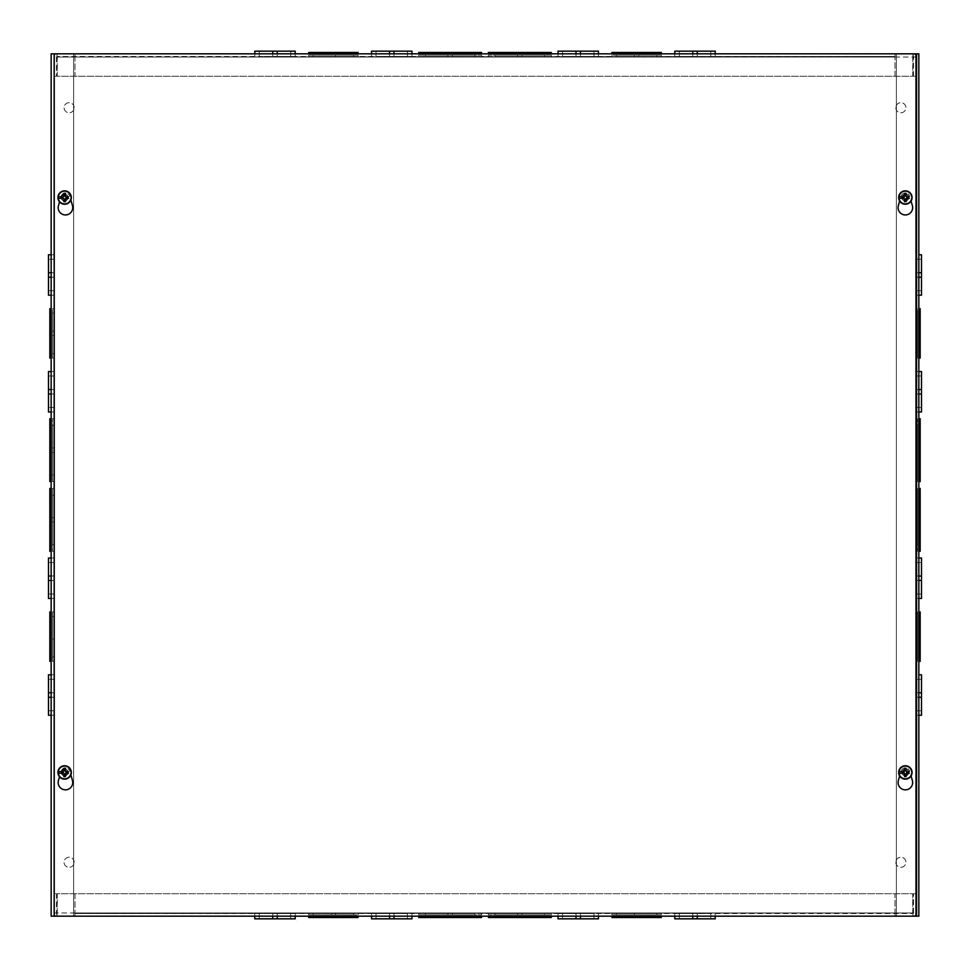 <?xml version="1.0" encoding="UTF-8"?>
<svg xmlns="http://www.w3.org/2000/svg" width="970" height="970" viewBox="0 0 970 970"><rect width="100%" height="100%" fill="white"/><g stroke="black" fill="none" stroke-linecap="round" stroke-linejoin="round"><path stroke-width="0.73" stroke-dasharray="4.85 3.64" d="M49.834 551.299L49.834 517.604L51.155 517.604L51.155 544.558L51.155 517.604L51.155 522.102L49.834 522.102L51.155 522.102L51.155 488.419L51.155 517.604L49.834 517.604L49.834 544.558L49.834 488.419M49.834 522.102L51.155 522.102L51.155 551.299L51.155 522.102L49.834 522.102L51.155 522.102M49.834 517.604L51.155 517.604M49.834 481.581L49.834 452.396L51.155 452.396L51.155 447.897L49.834 447.897L51.155 447.897L51.155 418.7L51.155 481.581L51.155 425.442L51.155 474.851L51.155 452.396L49.834 452.396L49.834 474.851L49.834 425.442L49.834 447.897L51.155 447.897L49.834 447.897L49.834 452.396L49.834 418.7M49.834 358.075L49.834 335.62L51.155 335.608L51.155 331.122L49.834 331.122L51.155 331.122L51.155 308.666L51.155 358.075L51.155 313.152L51.155 353.577L51.155 335.608L49.834 335.608L49.834 353.577L49.834 313.152L49.834 331.122L51.155 331.122L49.834 331.122L49.834 335.608L49.834 308.666M48.5 598.454L48.5 580.484L51.155 580.496L48.5 580.496L48.5 575.998L51.155 575.998L51.155 598.454L51.155 558.029L51.155 575.998L53.823 575.998L53.823 598.454L53.823 562.527L53.823 575.998L51.155 575.998L53.823 575.998L51.155 575.998L53.823 575.998L51.155 575.998L51.155 562.527L51.155 593.967L51.155 580.496L53.823 580.484L51.155 580.484L53.823 580.496L51.155 580.496L53.823 580.496L51.155 580.496L51.155 575.998L48.5 575.998L48.5 593.967L48.5 558.029M48.5 295.195L48.5 277.226L51.155 277.226L48.5 277.226L48.5 272.74L51.155 272.728L51.155 295.195L51.155 254.77L51.155 272.728L53.823 272.74L53.823 295.195L53.823 259.257L53.823 272.728L51.155 272.728L53.823 272.74L51.155 272.728L53.823 272.728L51.155 272.728L51.155 259.257L51.155 290.697L51.155 277.226L53.823 277.226L51.155 277.226L53.823 277.226L51.155 277.226L53.823 277.226L51.155 277.226L51.155 272.728L48.5 272.728L48.5 290.697L48.5 254.77M51.155 53.823L51.155 916.177L916.589 916.177L915.619 916.177L916.177 53.823L53.823 53.823L53.823 916.177L53.823 53.823L51.155 53.823L73.611 53.823L51.155 53.823M48.5 411.971L48.5 394.002L51.155 394.002L48.5 394.002L48.5 389.516L51.155 389.503L51.155 411.971L51.155 371.546L51.155 389.503L53.823 389.516L53.823 411.971L53.823 376.033L53.823 389.503L51.155 389.503L53.823 389.516L51.155 389.503L53.823 389.503L51.155 389.503L51.155 376.033L51.155 407.473L51.155 394.002L53.823 394.002L51.155 394.002L53.823 394.002L51.155 394.002L53.823 394.002L51.155 394.002L51.155 389.503L48.5 389.503L48.5 407.473L48.5 371.546M48.5 715.229L48.5 697.272L51.155 697.272L48.5 697.272L48.5 692.774L51.155 692.774L51.155 715.229L51.155 674.805L51.155 692.774L53.823 692.774L53.823 715.229L53.823 679.303L53.823 692.774L51.155 692.774L53.823 692.774L51.155 692.774L53.823 692.774L51.155 692.774L51.155 679.303L51.155 710.743L51.155 697.272L53.823 697.272L51.155 697.272L53.823 697.272L51.155 697.272L53.823 697.272L51.155 697.272L51.155 692.774L48.5 692.774L48.5 710.743L48.5 674.805M49.834 661.334L49.834 634.392L51.155 634.38L51.155 661.334L51.155 616.423L51.155 656.848L51.155 634.38L49.834 634.392L51.155 634.38L49.834 634.392L49.834 611.924M49.834 638.878L51.155 638.878L49.834 638.878L51.155 638.878L49.834 638.878L49.834 656.848L49.834 616.423L49.834 638.878L51.155 638.878M49.834 634.38L51.155 634.38M54.235 53.823L916.589 53.823L54.235 53.823L54.235 916.177M918.845 53.823L915.619 53.823L918.845 53.823L916.177 53.823L916.177 916.177L54.381 916.177L73.611 916.177L73.611 53.823L73.611 916.177L54.381 916.177L918.845 916.177M67.706 772.46A3.068 3.068 0 0 0 63.098 769.792A3.068 3.068 0 0 0 63.098 775.115A3.068 3.068 0 0 0 67.706 772.46A3.068 3.068 0 0 1 63.098 775.115A3.068 3.068 0 0 1 63.098 769.792A3.068 3.068 0 0 1 67.706 772.46M67.706 197.54A3.068 3.068 0 0 0 63.098 194.885A3.068 3.068 0 0 0 63.098 200.208A3.068 3.068 0 0 0 67.706 197.54A3.068 3.068 0 0 1 63.098 200.208A3.068 3.068 0 0 1 63.098 194.885A3.068 3.068 0 0 1 67.706 197.54M896.389 53.823L915.619 53.823L915.619 916.177L915.619 53.823L915.619 916.177L915.619 53.823L896.389 53.823L896.389 916.177L896.389 53.823M902.294 772.46A3.068 3.068 0 0 0 906.901 775.115A3.068 3.068 0 0 0 906.901 769.792A3.068 3.068 0 0 0 902.294 772.46A3.068 3.068 0 0 1 906.901 769.792A3.068 3.068 0 0 1 906.901 775.115A3.068 3.068 0 0 1 902.294 772.46M902.294 197.54A3.068 3.068 0 0 0 906.901 200.208A3.068 3.068 0 0 0 906.901 194.885A3.068 3.068 0 0 0 902.294 197.54A3.068 3.068 0 0 1 906.901 194.885A3.068 3.068 0 0 1 906.901 200.208A3.068 3.068 0 0 1 902.294 197.54M916.177 715.229L918.845 715.229L918.845 674.805L918.845 692.774L916.177 692.774L916.177 674.805L916.177 715.229L916.177 679.303L916.177 692.774L918.845 692.774L918.845 674.805L916.177 674.805M918.845 661.334L918.845 611.924M916.177 598.454L918.845 598.454L918.845 558.029L918.845 575.998L916.177 575.998L916.177 558.029L916.177 598.454L916.177 562.527L916.177 575.998L918.845 575.998L916.177 575.998L918.845 575.998L918.845 580.496L918.845 575.998L916.177 575.998L918.845 575.998L918.845 562.527L918.845 593.967L918.845 580.496L916.177 580.484L918.845 580.484L916.177 580.496L918.845 580.496L918.845 598.454L918.845 580.484L916.177 580.496L918.845 580.496L918.845 575.998L921.5 575.998L921.5 593.967L921.5 562.527L921.5 598.454M918.845 551.299L918.845 488.419L918.845 551.299M918.845 481.581L918.845 418.7L918.845 481.581M921.5 371.546L921.5 407.473L921.5 376.033L921.5 389.503L916.177 389.503L921.5 389.503L921.5 394.002L916.177 394.002L918.845 394.002L916.177 394.002L918.845 394.002L916.177 394.002L918.845 394.002L918.845 376.033L918.845 411.971L918.845 371.546L918.845 389.503L916.177 389.516L916.177 371.546L916.177 411.971L916.177 376.033L916.177 389.503L918.845 389.503L918.845 371.546L916.177 371.546M918.845 358.075L918.845 308.666M916.177 295.195L918.845 295.195L918.845 254.77L918.845 272.728L916.177 272.74L916.177 254.77L916.177 295.195L916.177 259.257L916.177 272.728L918.845 272.728L918.845 254.77L916.177 254.77M74.181 862.281A5.056 5.056 0 0 0 66.603 857.904A5.056 5.056 0 0 0 66.603 866.659A5.056 5.056 0 0 0 74.181 862.281A5.056 5.056 0 0 1 66.603 866.659A5.056 5.056 0 0 1 66.603 857.904A5.056 5.056 0 0 1 74.181 862.281M74.181 107.718A5.056 5.056 0 0 0 66.603 103.341A5.056 5.056 0 0 0 66.603 112.096A5.056 5.056 0 0 0 74.181 107.718A5.056 5.056 0 0 1 66.603 112.096A5.056 5.056 0 0 1 66.603 103.341A5.056 5.056 0 0 1 74.181 107.718M895.819 862.281A5.056 5.056 0 0 0 903.397 866.659A5.056 5.056 0 0 0 903.397 857.904A5.056 5.056 0 0 0 895.819 862.281A5.056 5.056 0 0 1 903.397 857.904A5.056 5.056 0 0 1 903.397 866.659A5.056 5.056 0 0 1 895.819 862.281M895.819 107.718A5.056 5.056 0 0 0 903.397 112.096A5.056 5.056 0 0 0 903.397 103.341A5.056 5.056 0 0 0 895.819 107.718A5.056 5.056 0 0 1 903.397 103.341A5.056 5.056 0 0 1 903.397 112.096A5.056 5.056 0 0 1 895.819 107.718M916.177 447.897L916.177 481.581L916.177 425.442L916.177 447.897L917.511 447.897L916.177 447.897L917.511 447.897L917.511 418.7L917.511 452.396L916.177 452.396L917.511 452.396L917.511 447.897L916.177 447.897L917.511 447.897L917.511 452.396L916.177 452.396L917.511 452.396L917.511 481.581L917.511 425.442L917.511 447.897L916.177 447.897M916.177 331.122L916.177 358.075L916.177 313.152L916.177 331.122L917.511 331.122L916.177 331.122L917.511 331.122L917.511 308.666L917.511 335.62L916.177 335.62L917.511 335.608L917.511 331.122L916.177 331.122L917.511 331.122L917.511 335.608L916.177 335.608L917.511 335.62L917.511 358.075L917.511 313.152L917.511 331.122L916.177 331.122M916.177 634.38L916.177 661.334L916.177 616.423L916.177 634.38L917.511 634.38L917.511 638.878L916.177 638.878L917.511 638.878L917.511 656.848L917.511 611.924L917.511 638.878L917.511 634.38L916.177 634.38M916.177 517.604L916.177 551.299L916.177 495.149L916.177 517.604L917.511 517.604L917.511 522.102L916.177 522.102L917.511 522.102L917.511 544.558L917.511 488.419L917.511 522.102L917.511 517.604L916.177 517.604M917.511 522.102L917.511 551.299L917.511 522.102L916.177 522.102L917.511 522.102M917.511 638.878L917.511 661.334L917.511 638.878L916.177 638.878L917.511 638.878M921.5 674.805L921.5 692.774L916.177 692.774L918.845 692.774L918.845 697.272L918.845 692.774L916.177 692.774L918.845 692.774L918.845 679.303L918.845 710.743L918.845 697.272L916.177 697.272L918.845 697.272L916.177 697.272L918.845 697.272L916.177 697.272L918.845 697.272L918.845 692.774L921.5 692.774L921.5 710.743L921.5 679.303L921.5 715.229M921.5 254.77L921.5 272.728L916.177 272.74L918.845 272.728L918.845 277.226L918.845 272.74L916.177 272.728L918.845 272.728L918.845 259.257L918.845 290.697L918.845 277.226L916.177 277.226L918.845 277.226L916.177 277.226L918.845 277.226L916.177 277.226L918.845 277.226L918.845 272.728L921.5 272.728L921.5 290.697L921.5 259.257L921.5 295.195M917.511 335.608L916.177 335.608L917.511 335.608M917.511 452.396L916.177 452.396L917.511 452.396M920.166 488.419L920.166 522.102L918.845 522.102L918.845 517.604L920.166 517.604L918.845 517.604L918.845 544.558L918.845 522.102L920.166 522.102L918.845 522.102L920.166 522.102L920.166 551.299M920.166 517.604L918.845 517.604L920.166 517.604L920.166 544.558L920.166 495.149L920.166 517.604L918.845 517.604M920.166 522.102L918.845 522.102M920.166 611.924L920.166 638.878L918.845 638.878L918.845 634.38L920.166 634.38L918.845 634.392L918.845 656.848L918.845 638.878L920.166 638.878L918.845 638.878L920.166 638.878L920.166 661.334M920.166 634.38L918.845 634.38L920.166 634.38L920.166 656.848L920.166 616.423L920.166 634.38L918.845 634.38M920.166 638.878L918.845 638.878M920.166 308.666L920.166 331.122L918.845 331.122L920.166 331.122L918.845 331.122L918.845 353.577L918.845 335.608L920.166 335.608L920.166 353.577L920.166 313.152L920.166 358.075M920.166 331.122L920.166 335.608L918.845 335.608L918.845 331.122L920.166 331.122L918.845 331.122M920.166 335.608L918.845 335.62M920.166 418.7L920.166 447.897L918.845 447.897L920.166 447.897L918.845 447.897L918.845 474.851L918.845 452.396L920.166 452.396L920.166 474.851L920.166 425.442L920.166 481.581M920.166 447.897L920.166 452.396L918.845 452.396L918.845 447.897L920.166 447.897L918.845 447.897M920.166 452.396L918.845 452.396M49.834 335.608L51.155 335.62M49.834 331.122L51.155 331.122M49.834 452.396L51.155 452.396M49.834 447.897L51.155 447.897M53.823 447.897L53.823 481.581L53.823 425.442L53.823 447.897L52.489 447.897L53.823 447.897L52.489 447.897L52.489 418.7L52.489 452.396L53.823 452.396L52.489 452.396L52.489 447.897L53.823 447.897L52.489 447.897L52.489 452.396L53.823 452.396L52.489 452.396L52.489 481.581L52.489 425.442L52.489 447.897L53.823 447.897M53.823 331.122L53.823 358.075L53.823 313.152L53.823 331.122L52.489 331.122L53.823 331.122L52.489 331.122L52.489 308.666L52.489 335.62L53.823 335.62L52.489 335.608L52.489 331.122L53.823 331.122L52.489 331.122L52.489 335.608L53.823 335.608L52.489 335.62L52.489 358.075L52.489 313.152L52.489 331.122L53.823 331.122M53.823 634.38L53.823 661.334L53.823 616.423L53.823 634.38L52.489 634.38L52.489 638.878L53.823 638.878L52.489 638.878L52.489 656.848L52.489 611.924L52.489 638.878L52.489 634.38L53.823 634.38M53.823 517.604L53.823 551.299L53.823 495.149L53.823 517.604L52.489 517.604L52.489 522.102L53.823 522.102L52.489 522.102L52.489 544.558L52.489 488.419L52.489 522.102L52.489 517.604L53.823 517.604M52.489 522.102L52.489 551.299L52.489 522.102L53.823 522.102L52.489 522.102M52.489 638.878L52.489 661.334L52.489 638.878L53.823 638.878L52.489 638.878M52.489 335.608L53.823 335.608L52.489 335.608M52.489 452.396L53.823 452.396L52.489 452.396M51.155 697.272L48.5 697.272M51.155 692.774L48.5 692.774M51.155 580.496L48.5 580.484M51.155 575.998L48.5 575.998L51.155 575.998M51.155 394.002L48.5 394.002M51.155 389.503L48.5 389.516M51.155 277.226L48.5 277.226M51.155 272.728L48.5 272.74M918.845 697.272L921.5 697.272M918.845 692.774L921.5 692.774M918.845 580.496L921.5 580.484M921.5 575.998L918.845 575.998L921.5 575.998L918.845 575.998L921.5 575.998L921.5 558.029M921.5 394.002L918.845 394.002L921.5 394.002L921.5 411.971M918.845 389.503L921.5 389.503M918.845 277.226L921.5 277.226M918.845 272.728L921.5 272.728M418.7 52.489L447.897 52.489L447.897 53.823L474.851 53.823L447.897 53.823L452.396 53.823L452.396 52.489L452.396 53.823L418.7 53.823L447.897 53.823L447.897 52.489L447.897 53.823L447.897 52.489L474.851 52.489L425.442 52.489L481.581 52.489M452.396 52.489L452.396 53.823L481.581 53.823L452.396 53.823L452.396 52.489L452.396 53.823M447.897 52.489L447.897 53.823M488.419 52.489L517.604 52.489L517.604 53.823L551.299 53.823L517.604 53.823L517.604 52.489L517.604 53.823L495.149 53.823L544.558 53.823L522.102 53.823L522.102 52.489L544.558 52.489L495.149 52.489L551.299 52.489M611.924 52.489L634.38 52.489L634.392 53.823L661.334 53.823L634.392 53.823L634.38 52.489L634.38 53.823L616.423 53.823L656.848 53.823L638.878 53.823L638.878 52.489L656.848 52.489L616.423 52.489L661.334 52.489M371.546 51.155L389.503 51.155L389.503 53.823L411.971 53.823L371.546 53.823L389.503 53.823L389.516 56.478L411.971 56.478L376.033 56.478L389.503 56.478L389.503 53.823L389.516 56.478L389.503 53.823L389.503 56.478L389.503 53.823L376.033 53.823L407.473 53.823L394.002 53.823L394.002 56.478L394.002 53.823L394.002 56.478L394.002 53.823L394.002 56.478L394.002 53.823L389.503 53.823L389.503 51.155L407.473 51.155L376.033 51.155L411.971 51.155M674.805 51.155L692.774 51.155L692.774 53.823L715.229 53.823L674.805 53.823L692.774 53.823L692.774 56.478L715.229 56.478L679.303 56.478L692.774 56.478L692.774 53.823L692.774 56.478L692.774 53.823L692.774 56.478L692.774 53.823L679.303 53.823L710.743 53.823L697.272 53.823L697.272 56.478L697.272 53.823L697.272 56.478L697.272 53.823L697.272 56.478L697.272 53.823L692.774 53.823L692.774 51.155L710.743 51.155L679.303 51.155L715.229 51.155M895.007 56.478L56.478 57.036L894.995 57.036L75.005 57.036L75.005 76.278L894.995 76.278L894.995 57.036L894.995 76.278L75.005 76.278L75.005 53.823L895.007 53.823L894.995 57.036L894.995 53.823L895.007 56.478L75.005 56.478L75.005 53.823L57.036 53.823L57.266 76.278L912.734 76.278L912.964 53.823L895.007 53.823L895.007 56.478L894.995 53.823M912.964 53.823L57.036 53.823A3.225 3.225 0 0 0 53.823 57.036L57.036 53.823L57.036 56.478L913.522 57.036L912.964 53.823L916.177 57.036A3.225 3.225 0 0 0 912.964 53.823M558.029 51.155L575.998 51.155L575.998 53.823L598.454 53.823L558.029 53.823L575.998 53.823L575.998 56.478L598.454 56.478L562.527 56.478L575.998 56.478L575.998 53.823L575.998 56.478L575.998 53.823L575.998 56.478L575.998 53.823L562.527 53.823L593.967 53.823L580.496 53.823L580.484 56.478L580.484 53.823L580.496 56.478L580.496 53.823L580.496 56.478L580.496 53.823L575.998 53.823L575.998 51.155L593.967 51.155L562.527 51.155L598.454 51.155M254.77 51.155L272.728 51.155L272.728 53.823L295.195 53.823L254.77 53.823L272.728 53.823L272.74 56.478L295.195 56.478L259.257 56.478L272.728 56.478L272.728 53.823L272.74 56.478L272.728 53.823L272.728 56.478L272.728 53.823L259.257 53.823L290.697 53.823L277.226 53.823L277.226 56.478L277.226 53.823L277.226 56.478L277.226 53.823L277.226 56.478L277.226 53.823L272.728 53.823L272.728 51.155L290.697 51.155L259.257 51.155L295.195 51.155M308.666 52.489L331.122 52.489L331.122 53.823L358.075 53.823L331.122 53.823L331.122 52.489L331.122 53.823L313.152 53.823L353.577 53.823L331.122 53.823L331.122 52.489L335.608 52.489L335.62 53.823L335.608 52.489L335.608 53.823L335.608 52.489L358.075 52.489M335.608 52.489L313.152 52.489L335.608 52.489L335.608 53.823M331.122 52.489L331.122 53.823M75.005 56.478L74.993 53.823M913.522 76.278L913.522 57.036L913.522 76.278L916.177 76.278L916.177 57.036L916.177 76.278L913.522 76.278M913.522 57.036L916.177 57.036M912.734 57.036L912.734 76.278L57.266 76.278L57.266 57.036L912.734 57.036M56.478 57.036L56.478 76.278L56.478 57.036L53.823 57.036L53.823 76.278L53.823 57.036M56.478 76.278L53.823 76.278L56.478 76.278M634.38 52.489L638.878 52.489L638.878 53.823L634.38 53.823L634.38 52.489L634.38 53.823M638.878 52.489L638.878 53.823M517.604 52.489L522.102 52.489L522.102 53.823L517.604 53.823L517.604 52.489L517.604 53.823M522.102 52.489L522.102 53.823M517.604 56.478L551.299 56.478L495.149 56.478L517.604 56.478L517.604 55.144L517.604 56.478L517.604 55.144L488.419 55.144L522.102 55.144L522.102 56.478L522.102 55.144L517.604 55.144L517.604 56.478L517.604 55.144L522.102 55.144L522.102 56.478L522.102 55.144L551.299 55.144L495.149 55.144L517.604 55.144L517.604 56.478M634.38 56.478L661.334 56.478L616.423 56.478L634.38 56.478L634.38 55.144L634.392 56.478L634.392 55.144L611.924 55.144L638.878 55.144L638.878 56.478L638.878 55.144L634.38 55.144L634.38 56.478L634.38 55.144L638.878 55.144L638.878 56.478L638.878 55.144L661.334 55.144L616.423 55.144L634.38 55.144L634.38 56.478M331.122 56.478L358.075 56.478L313.152 56.478L331.122 56.478L331.122 55.144L335.608 55.144L335.62 56.478L335.62 55.144L353.577 55.144L308.666 55.144L335.62 55.144L331.122 55.144L331.122 56.478M447.897 56.478L481.581 56.478L425.442 56.478L447.897 56.478L447.897 55.144L452.396 55.144L452.396 56.478L452.396 55.144L474.851 55.144L418.7 55.144L452.396 55.144L447.897 55.144L447.897 56.478M452.396 55.144L481.581 55.144L452.396 55.144L452.396 56.478L452.396 55.144M335.62 55.144L358.075 55.144L335.608 55.144L335.608 56.478L335.608 55.144M638.878 55.144L638.878 56.478L638.878 55.144M522.102 55.144L522.102 56.478L522.102 55.144M277.226 53.823L277.226 51.155M272.728 53.823L272.728 51.155M394.002 53.823L394.002 51.155M389.503 53.823L389.503 51.155M580.496 53.823L580.484 51.155M575.998 53.823L575.998 51.155M697.272 53.823L697.272 51.155M692.774 53.823L692.774 51.155M551.299 917.511L522.102 917.511L522.102 916.177L495.149 916.177L522.102 916.177L517.604 916.177L517.604 917.511L517.604 916.177L551.299 916.177L522.102 916.177L522.102 917.511L522.102 916.177L522.102 917.511L495.149 917.511L544.558 917.511L488.419 917.511M517.604 917.511L517.604 916.177L488.419 916.177L517.604 916.177L517.604 917.511L517.604 916.177M522.102 917.511L522.102 916.177M481.581 917.511L452.396 917.511L452.396 916.177L418.7 916.177L452.396 916.177L452.396 917.511L452.396 916.177L474.851 916.177L425.442 916.177L447.897 916.177L447.897 917.511L425.442 917.511L474.851 917.511L418.7 917.511M358.075 917.511L335.62 917.511L335.608 916.177L308.666 916.177L335.608 916.177L335.62 917.511L335.62 916.177L353.577 916.177L313.152 916.177L331.122 916.177L331.122 917.511L313.152 917.511L353.577 917.511L308.666 917.511M598.454 918.845L580.496 918.845L580.496 916.177L558.029 916.177L598.454 916.177L580.496 916.177L580.484 913.522L558.029 913.522L593.967 913.522L580.496 913.522L580.496 916.177L580.484 913.522L580.496 916.177L580.496 913.522L580.496 916.177L593.967 916.177L562.527 916.177L575.998 916.177L575.998 913.522L575.998 916.177L575.998 913.522L575.998 916.177L575.998 913.522L575.998 916.177L580.496 916.177L580.496 918.845L562.527 918.845L593.967 918.845L558.029 918.845M295.195 918.845L277.226 918.845L277.226 916.177L254.77 916.177L295.195 916.177L277.226 916.177L277.226 913.522L254.77 913.522L290.697 913.522L277.226 913.522L277.226 916.177L277.226 913.522L277.226 916.177L277.226 913.522L277.226 916.177L290.697 916.177L259.257 916.177L272.728 916.177L272.728 913.522L272.728 916.177L272.728 913.522L272.728 916.177L272.728 913.522L272.728 916.177L277.226 916.177L277.226 918.845L259.257 918.845L290.697 918.845L254.77 918.845M74.993 913.522L913.522 912.964L75.005 912.964L894.995 912.964L894.995 893.722L75.005 893.722L75.005 912.964L75.005 893.722L894.995 893.722L894.995 916.177L74.993 916.177L75.005 912.964L75.005 916.177L74.993 913.522L894.995 913.522L894.995 916.177L912.964 916.177L912.734 893.722L57.266 893.722L57.036 916.177L74.993 916.177L74.993 913.522L75.005 916.177M57.036 916.177L912.964 916.177A3.225 3.225 0 0 0 916.177 912.964L912.964 916.177L912.964 913.522L56.478 912.964L57.036 916.177L53.823 912.964A3.225 3.225 0 0 0 57.036 916.177M411.971 918.845L394.002 918.845L394.002 916.177L371.546 916.177L411.971 916.177L394.002 916.177L394.002 913.522L371.546 913.522L407.473 913.522L394.002 913.522L394.002 916.177L394.002 913.522L394.002 916.177L394.002 913.522L394.002 916.177L407.473 916.177L376.033 916.177L389.503 916.177L389.516 913.522L389.516 916.177L389.503 913.522L389.503 916.177L389.503 913.522L389.503 916.177L394.002 916.177L394.002 918.845L376.033 918.845L407.473 918.845L371.546 918.845M715.229 918.845L697.272 918.845L697.272 916.177L674.805 916.177L715.229 916.177L697.272 916.177L697.26 913.522L674.805 913.522L710.743 913.522L697.272 913.522L697.272 916.177L697.26 913.522L697.272 916.177L697.272 913.522L697.272 916.177L710.743 916.177L679.303 916.177L692.774 916.177L692.774 913.522L692.774 916.177L692.774 913.522L692.774 916.177L692.774 913.522L692.774 916.177L697.272 916.177L697.272 918.845L679.303 918.845L710.743 918.845L674.805 918.845M661.334 917.511L638.878 917.511L638.878 916.177L611.924 916.177L638.878 916.177L638.878 917.511L638.878 916.177L656.848 916.177L616.423 916.177L638.878 916.177L638.878 917.511L634.392 917.511L634.38 916.177L634.392 917.511L634.392 916.177L634.392 917.511L611.924 917.511M634.392 917.511L656.848 917.511L634.392 917.511L634.392 916.177M638.878 917.511L638.878 916.177M894.995 913.522L895.007 916.177M56.478 893.722L56.478 912.964L56.478 893.722L53.823 893.722L53.823 912.964L53.823 893.722L56.478 893.722M56.478 912.964L53.823 912.964M57.266 912.964L57.266 893.722L912.734 893.722L912.734 912.964L57.266 912.964M913.522 912.964L913.522 893.722L913.522 912.964L916.177 912.964L916.177 893.722L916.177 912.964M913.522 893.722L916.177 893.722L913.522 893.722M335.62 917.511L331.122 917.511L331.122 916.177L335.62 916.177L335.62 917.511L335.62 916.177M331.122 917.511L331.122 916.177M452.396 917.511L447.897 917.511L447.897 916.177L452.396 916.177L452.396 917.511L452.396 916.177M447.897 917.511L447.897 916.177M452.396 913.522L418.7 913.522L474.851 913.522L452.396 913.522L452.396 914.855L452.396 913.522L452.396 914.855L481.581 914.855L447.897 914.855L447.897 913.522L447.897 914.855L452.396 914.855L452.396 913.522L452.396 914.855L447.897 914.855L447.897 913.522L447.897 914.855L418.7 914.855L474.851 914.855L452.396 914.855L452.396 913.522M335.62 913.522L308.666 913.522L353.577 913.522L335.62 913.522L335.62 914.855L335.608 913.522L335.608 914.855L358.075 914.855L331.122 914.855L331.122 913.522L331.122 914.855L335.62 914.855L335.62 913.522L335.62 914.855L331.122 914.855L331.122 913.522L331.122 914.855L308.666 914.855L353.577 914.855L335.62 914.855L335.62 913.522M638.878 913.522L611.924 913.522L656.848 913.522L638.878 913.522L638.878 914.855L634.392 914.855L634.38 913.522L634.38 914.855L616.423 914.855L661.334 914.855L634.38 914.855L638.878 914.855L638.878 913.522M522.102 913.522L488.419 913.522L544.558 913.522L522.102 913.522L522.102 914.855L517.604 914.855L517.604 913.522L517.604 914.855L495.149 914.855L551.299 914.855L517.604 914.855L522.102 914.855L522.102 913.522M517.604 914.855L488.419 914.855L517.604 914.855L517.604 913.522L517.604 914.855M634.38 914.855L611.924 914.855L634.392 914.855L634.392 913.522L634.392 914.855M331.122 914.855L331.122 913.522L331.122 914.855M447.897 914.855L447.897 913.522L447.897 914.855M692.774 916.177L692.774 918.845M697.272 916.177L697.272 918.845M575.998 916.177L575.998 918.845M580.496 916.177L580.496 918.845M389.503 916.177L389.516 918.845M394.002 916.177L394.002 918.845M272.728 916.177L272.728 918.845M277.226 916.177L277.226 918.845M899.675 775.988L898.353 780.523A7.299 7.299 0 0 0 905.362 789.847A7.299 7.299 0 0 0 912.37 780.523L911.06 775.988M901.057 771.211A4.486 4.486 0 0 1 909.678 771.211A4.486 4.486 0 0 0 901.057 771.211M59.534 776.8L58.455 780.523A7.299 7.299 0 0 0 65.463 789.847A7.299 7.299 0 0 0 72.471 780.523L70.858 774.945M61.146 771.211A4.486 4.486 0 0 1 69.779 771.211A4.486 4.486 0 0 0 61.146 771.211M899.675 201.081L898.353 205.616A7.299 7.299 0 0 0 905.362 214.94A7.299 7.299 0 0 0 912.37 205.616L911.06 201.081M901.057 196.304A4.486 4.486 0 0 1 909.678 196.304A4.486 4.486 0 0 0 901.057 196.304M59.534 201.893L58.455 205.616A7.299 7.299 0 0 0 65.463 214.94A7.299 7.299 0 0 0 72.471 205.616L70.858 200.038M61.146 196.304A4.486 4.486 0 0 1 69.779 196.304A4.486 4.486 0 0 0 61.146 196.304M916.589 916.177L916.589 53.823M64.638 194.133A3.419 3.419 0 0 1 67.585 199.25A3.419 3.419 0 0 1 61.68 199.25A3.419 3.419 0 0 1 64.638 194.133A3.419 3.419 0 0 1 67.585 199.25A3.419 3.419 0 0 1 61.68 199.25A3.419 3.419 0 0 1 64.638 194.133M64.638 194.703A2.837 2.837 0 0 0 62.177 198.959A2.837 2.837 0 0 0 67.088 198.959A2.837 2.837 0 0 0 64.638 194.703M905.362 194.133A3.419 3.419 0 0 1 908.32 199.25A3.419 3.419 0 0 1 902.415 199.25A3.419 3.419 0 0 1 905.362 194.133A3.419 3.419 0 0 1 908.32 199.25A3.419 3.419 0 0 1 902.415 199.25A3.419 3.419 0 0 1 905.362 194.133M905.362 194.703A2.837 2.837 0 0 0 902.912 198.959A2.837 2.837 0 0 0 907.823 198.959A2.837 2.837 0 0 0 905.362 194.703M64.638 769.04A3.419 3.419 0 0 1 67.585 774.157A3.419 3.419 0 0 1 61.68 774.157A3.419 3.419 0 0 1 64.638 769.04A3.419 3.419 0 0 1 67.585 774.157A3.419 3.419 0 0 1 61.68 774.157A3.419 3.419 0 0 1 64.638 769.04M64.638 769.61A2.837 2.837 0 0 0 62.177 773.878A2.837 2.837 0 0 0 67.088 773.878A2.837 2.837 0 0 0 64.638 769.61M905.362 769.04A3.419 3.419 0 0 1 908.32 774.157A3.419 3.419 0 0 1 902.415 774.157A3.419 3.419 0 0 1 905.362 769.04A3.419 3.419 0 0 1 908.32 774.157A3.419 3.419 0 0 1 902.415 774.157A3.419 3.419 0 0 1 905.362 769.04M905.362 769.61A2.837 2.837 0 0 0 902.912 773.878A2.837 2.837 0 0 0 907.823 773.878A2.837 2.837 0 0 0 905.362 769.61M54.381 53.823L54.381 916.177L54.381 53.823M51.155 495.149L49.834 495.149M51.155 544.558L49.834 544.558M51.155 616.423L49.834 616.423M51.155 656.848L49.834 656.848M917.511 551.299L916.177 551.299M917.511 418.7L916.177 418.7M917.511 661.334L916.177 661.334M917.511 308.666L916.177 308.666M918.845 558.029L916.177 558.029M918.845 411.971L916.177 411.971M917.511 358.075L916.177 358.075M917.511 313.152L916.177 313.152M917.511 353.577L916.177 353.577M917.511 611.924L916.177 611.924M917.511 616.423L916.177 616.423M917.511 656.848L916.177 656.848M917.511 481.581L916.177 481.581M917.511 425.442L916.177 425.442M917.511 474.851L916.177 474.851M918.845 544.558L920.166 544.558M918.845 495.149L920.166 495.149M918.845 656.848L920.166 656.848M918.845 616.423L920.166 616.423M918.845 353.577L920.166 353.577M918.845 313.152L920.166 313.152M918.845 474.851L920.166 474.851M918.845 425.442L920.166 425.442M917.511 488.419L916.177 488.419M917.511 495.149L916.177 495.149M917.511 544.558L916.177 544.558M51.155 313.152L49.834 313.152M51.155 353.577L49.834 353.577M51.155 425.442L49.834 425.442M51.155 474.851L49.834 474.851M52.489 551.299L53.823 551.299M52.489 418.7L53.823 418.7M52.489 661.334L53.823 661.334M52.489 308.666L53.823 308.666M51.155 674.805L53.823 674.805M51.155 715.229L53.823 715.229M51.155 558.029L53.823 558.029M51.155 598.454L53.823 598.454M51.155 371.546L53.823 371.546M51.155 411.971L53.823 411.971M51.155 254.77L53.823 254.77M51.155 295.195L53.823 295.195M52.489 358.075L53.823 358.075M52.489 353.577L53.823 353.577M52.489 313.152L53.823 313.152M52.489 611.924L53.823 611.924M52.489 656.848L53.823 656.848M52.489 616.423L53.823 616.423M52.489 481.581L53.823 481.581M52.489 474.851L53.823 474.851M52.489 425.442L53.823 425.442M52.489 488.419L53.823 488.419M52.489 544.558L53.823 544.558M52.489 495.149L53.823 495.149M48.5 710.743L53.823 710.743M48.5 679.303L53.823 679.303M48.5 593.967L53.823 593.967M48.5 562.527L53.823 562.527M48.5 407.473L53.823 407.473M48.5 376.033L53.823 376.033M48.5 290.697L53.823 290.697M48.5 259.257L53.823 259.257M921.5 679.303L916.177 679.303M921.5 710.743L916.177 710.743M921.5 562.527L916.177 562.527M921.5 593.967L916.177 593.967M921.5 376.033L916.177 376.033M921.5 407.473L916.177 407.473M921.5 259.257L916.177 259.257M921.5 290.697L916.177 290.697M474.851 53.823L474.851 52.489M425.442 53.823L425.442 52.489M353.577 53.823L353.577 52.489M313.152 53.823L313.152 52.489M656.848 53.823L656.848 52.489M616.423 53.823L616.423 52.489M544.558 53.823L544.558 52.489M495.149 53.823L495.149 52.489M481.581 55.144L481.581 56.478M488.419 55.144L488.419 56.478M358.075 55.144L358.075 56.478M611.924 55.144L611.924 56.478M254.77 53.823L254.77 56.478M295.195 53.823L295.195 56.478M371.546 53.823L371.546 56.478M411.971 53.823L411.971 56.478M558.029 53.823L558.029 56.478M598.454 53.823L598.454 56.478M674.805 53.823L674.805 56.478M715.229 53.823L715.229 56.478M661.334 55.144L661.334 56.478M616.423 55.144L616.423 56.478M656.848 55.144L656.848 56.478M308.666 55.144L308.666 56.478M313.152 55.144L313.152 56.478M353.577 55.144L353.577 56.478M551.299 55.144L551.299 56.478M495.149 55.144L495.149 56.478M544.558 55.144L544.558 56.478M418.7 55.144L418.7 56.478M425.442 55.144L425.442 56.478M474.851 55.144L474.851 56.478M259.257 51.155L259.257 56.478M290.697 51.155L290.697 56.478M376.033 51.155L376.033 56.478M407.473 51.155L407.473 56.478M562.527 51.155L562.527 56.478M593.967 51.155L593.967 56.478M679.303 51.155L679.303 56.478M710.743 51.155L710.743 56.478M495.149 916.177L495.149 917.511M544.558 916.177L544.558 917.511M616.423 916.177L616.423 917.511M656.848 916.177L656.848 917.511M313.152 916.177L313.152 917.511M353.577 916.177L353.577 917.511M425.442 916.177L425.442 917.511M474.851 916.177L474.851 917.511M488.419 914.855L488.419 913.522M481.581 914.855L481.581 913.522M611.924 914.855L611.924 913.522M358.075 914.855L358.075 913.522M715.229 916.177L715.229 913.522M674.805 916.177L674.805 913.522M598.454 916.177L598.454 913.522M558.029 916.177L558.029 913.522M411.971 916.177L411.971 913.522M371.546 916.177L371.546 913.522M295.195 916.177L295.195 913.522M254.77 916.177L254.77 913.522M308.666 914.855L308.666 913.522M353.577 914.855L353.577 913.522M313.152 914.855L313.152 913.522M661.334 914.855L661.334 913.522M656.848 914.855L656.848 913.522M616.423 914.855L616.423 913.522M418.7 914.855L418.7 913.522M474.851 914.855L474.851 913.522M425.442 914.855L425.442 913.522M551.299 914.855L551.299 913.522M544.558 914.855L544.558 913.522M495.149 914.855L495.149 913.522M710.743 918.845L710.743 913.522M679.303 918.845L679.303 913.522M593.967 918.845L593.967 913.522M562.527 918.845L562.527 913.522M407.473 918.845L407.473 913.522M376.033 918.845L376.033 913.522M290.697 918.845L290.697 913.522M259.257 918.845L259.257 913.522"/><path stroke-width="1.45" d="M51.155 488.419L49.834 488.419L49.834 551.299L51.155 551.299M49.834 522.102L51.155 522.102M51.155 517.604L49.834 517.604M51.155 916.177L51.155 53.823L918.845 53.823L918.845 916.177L51.155 916.177M51.155 611.924L49.834 611.924L49.834 638.878L51.155 638.878M49.834 638.878L49.834 661.334L51.155 661.334M51.155 634.38L49.834 634.38M918.845 916.177L918.845 715.229L921.5 715.229L921.5 674.805L918.845 674.805L918.845 661.334L920.166 661.334L920.166 634.392L918.845 634.392M920.166 634.392L920.166 611.924L918.845 611.924L918.845 598.454L921.5 598.454L921.5 558.029L918.845 558.029L918.845 394.002L921.5 394.002L921.5 371.546L918.845 371.546L918.845 358.075L920.166 358.075L920.166 308.666L918.845 308.666L918.845 295.195L921.5 295.195L921.5 254.77L918.845 254.77L918.845 53.823M921.5 575.998L918.845 575.998L918.845 558.029M918.845 551.299L920.166 551.299L920.166 517.604L918.845 517.604M920.166 522.102L918.845 522.102M920.166 517.604L920.166 488.419L918.845 488.419M920.166 638.878L918.845 638.878M920.166 331.122L918.845 331.122M920.166 335.62L918.845 335.62M918.845 481.581L920.166 481.581L920.166 418.7L918.845 418.7M920.166 447.897L918.845 447.897M920.166 452.396L918.845 452.396M51.155 331.122L49.834 331.122L49.834 358.075L51.155 358.075M51.155 308.666L49.834 308.666L49.834 331.122M49.834 335.608L51.155 335.608M51.155 447.897L49.834 447.897L49.834 481.581L51.155 481.581M51.155 418.7L49.834 418.7L49.834 447.897M49.834 452.396L51.155 452.396M51.155 674.805L48.5 674.805L48.5 715.229L51.155 715.229M51.155 697.272L48.5 697.272M51.155 692.774L48.5 692.774M51.155 558.029L48.5 558.029L48.5 598.454L51.155 598.454M51.155 575.998L48.5 575.998L51.155 575.998M51.155 580.496L48.5 580.496M51.155 371.546L48.5 371.546L48.5 411.971L51.155 411.971M51.155 394.002L48.5 394.002M51.155 389.503L48.5 389.503M51.155 254.77L48.5 254.77L48.5 295.195L51.155 295.195M51.155 277.226L48.5 277.226M51.155 272.728L48.5 272.728M918.845 697.272L921.5 697.272M918.845 692.774L921.5 692.774M918.845 580.484L921.5 580.484M918.845 411.971L921.5 411.971L921.5 394.002M918.845 389.516L921.5 389.516M918.845 277.226L921.5 277.226M918.845 272.74L921.5 272.74M481.581 53.823L481.581 52.489L418.7 52.489L418.7 53.823M452.396 52.489L452.396 53.823M447.897 52.489L447.897 53.823M358.075 53.823L358.075 52.489L331.122 52.489L331.122 53.823M335.62 52.489L335.62 53.823M331.122 52.489L308.666 52.489L308.666 53.823M661.334 53.823L661.334 52.489L611.924 52.489L611.924 53.823M634.392 52.489L634.392 53.823M638.878 52.489L638.878 53.823M551.299 53.823L551.299 52.489L488.419 52.489L488.419 53.823M517.604 52.489L517.604 53.823M522.102 52.489L522.102 53.823M295.195 53.823L295.195 51.155L254.77 51.155L254.77 53.823M277.226 53.823L277.226 51.155M272.74 53.823L272.74 51.155M411.971 53.823L411.971 51.155L371.546 51.155L371.546 53.823M394.002 53.823L394.002 51.155M389.516 53.823L389.516 51.155M598.454 53.823L598.454 51.155L558.029 51.155L558.029 53.823M580.484 53.823L580.484 51.155M575.998 53.823L575.998 51.155M715.229 53.823L715.229 51.155L674.805 51.155L674.805 53.823M697.272 53.823L697.272 51.155M692.774 53.823L692.774 51.155M488.419 916.177L488.419 917.511L551.299 917.511L551.299 916.177M517.604 917.511L517.604 916.177M522.102 917.511L522.102 916.177M611.924 916.177L611.924 917.511L638.878 917.511L638.878 916.177M634.38 917.511L634.38 916.177M638.878 917.511L661.334 917.511L661.334 916.177M308.666 916.177L308.666 917.511L358.075 917.511L358.075 916.177M335.608 917.511L335.608 916.177M331.122 917.511L331.122 916.177M418.7 916.177L418.7 917.511L481.581 917.511L481.581 916.177M452.396 917.511L452.396 916.177M447.897 917.511L447.897 916.177M674.805 916.177L674.805 918.845L715.229 918.845L715.229 916.177M692.774 916.177L692.774 918.845M697.26 916.177L697.26 918.845M558.029 916.177L558.029 918.845L598.454 918.845L598.454 916.177M575.998 916.177L575.998 918.845M580.484 916.177L580.484 918.845M371.546 916.177L371.546 918.845L411.971 918.845L411.971 916.177M389.516 916.177L389.516 918.845M394.002 916.177L394.002 918.845M254.77 916.177L254.77 918.845L295.195 918.845L295.195 916.177M272.728 916.177L272.728 918.845M277.226 916.177L277.226 918.845M911.06 775.988L912.37 780.523A7.299 7.299 0 0 1 905.362 789.847A7.299 7.299 0 0 1 898.353 780.523L899.675 775.988M70.858 774.945L72.471 780.523A7.299 7.299 0 0 1 65.463 789.847A7.299 7.299 0 0 1 58.455 780.523L59.534 776.8M911.06 201.081L912.37 205.616A7.299 7.299 0 0 1 905.362 214.94A7.299 7.299 0 0 1 898.353 205.616L899.675 201.081M70.858 200.038L72.471 205.616A7.299 7.299 0 0 1 65.463 214.94A7.299 7.299 0 0 1 58.455 205.616L59.534 201.893M54.235 916.177L54.235 53.823M916.589 53.823L916.589 916.177M62.347 197.989A2.328 2.328 0 0 1 62.347 197.104L61.971 197.019A2.716 2.716 0 0 0 61.971 198.074L64.262 198.814L63.85 201.675A4.195 4.195 0 0 0 65.414 201.675A17.399 1.516 -91.8 0 0 65.366 198.802L65.899 198.28A17.399 1.516 1.8 0 0 68.518 198.329L67.294 198.074A2.716 2.716 0 0 0 67.294 197.019L66.918 197.104A2.328 2.328 0 0 1 66.918 197.989L68.385 198.304M60.88 198.304L60.77 198.329A17.399 1.516 -1.8 0 0 63.377 198.28L63.899 198.802A17.399 1.516 91.8 0 0 63.85 201.675M60.686 198.341L58.151 198.413L60.686 198.341M61.971 197.019L60.88 196.789L61.971 197.019M66.918 197.104L65.899 197.177L65.075 195.261A2.328 2.328 0 0 0 64.19 195.261L63.85 193.418A17.399 1.516 88.2 0 0 63.899 196.279L63.377 196.813A17.399 1.516 -178.2 0 0 60.746 196.764L60.855 196.789M58.309 196.655L60.504 196.728L58.309 196.655A6.39 6.39 0 0 1 70.968 196.68L71.113 196.68A6.535 6.535 0 0 1 71.113 198.438L70.956 198.438A6.39 6.39 0 0 1 58.297 198.401M58.151 198.413A6.535 6.535 0 0 1 58.164 196.643M68.385 196.789L68.494 196.764A17.399 1.516 178.2 0 0 65.899 196.813L65.366 196.279A17.399 1.516 -88.2 0 0 65.414 193.418L65.075 195.261M64.638 190.847A6.705 6.705 0 0 1 70.434 200.899A6.705 6.705 0 0 1 58.831 200.899A6.705 6.705 0 0 1 64.638 190.847M65.414 201.675L65.002 198.814L66.918 197.989M65.075 199.832A2.328 2.328 0 0 1 64.19 199.832M64.19 195.261L64.262 196.279L62.347 197.104M903.082 197.989A2.328 2.328 0 0 1 903.082 197.104L902.706 197.019A2.716 2.716 0 0 0 902.706 198.074L904.998 198.814L904.586 201.675A4.195 4.195 0 0 0 906.15 201.675A17.399 1.516 -91.8 0 0 906.101 198.802L906.623 198.28A17.399 1.516 1.8 0 0 909.254 198.329L908.029 198.074A2.716 2.716 0 0 0 908.029 197.019L907.653 197.104A2.328 2.328 0 0 1 907.653 197.989L909.12 198.304M901.615 198.304L901.506 198.329A17.399 1.516 -1.8 0 0 904.101 198.28L904.634 198.802A17.399 1.516 91.8 0 0 904.586 201.675M901.409 198.341L898.887 198.413L901.409 198.341M902.706 197.019L901.615 196.789L902.706 197.019M907.653 197.104L906.635 197.177L905.81 195.261A2.328 2.328 0 0 0 904.925 195.261L904.586 193.418A17.399 1.516 88.2 0 0 904.634 196.279L904.101 196.813A17.399 1.516 -178.2 0 0 901.482 196.764L901.591 196.789M899.044 196.655L901.239 196.728L899.044 196.655A6.39 6.39 0 0 1 911.703 196.68L911.848 196.68A6.535 6.535 0 0 1 911.836 198.438L911.691 198.438A6.39 6.39 0 0 1 899.032 198.401M898.887 198.413A6.535 6.535 0 0 1 898.887 196.643M909.12 196.789L909.229 196.764A17.399 1.516 178.2 0 0 906.623 196.813L906.101 196.279A17.399 1.516 -88.2 0 0 906.15 193.418L905.81 195.261M905.362 190.847A6.705 6.705 0 0 1 911.169 200.899A6.705 6.705 0 0 1 899.566 200.899A6.705 6.705 0 0 1 905.362 190.847M906.15 201.675L905.737 198.814L907.653 197.989M905.81 199.832A2.328 2.328 0 0 1 904.925 199.832M904.925 195.261L904.101 197.177L903.082 197.104M62.347 772.896A2.328 2.328 0 0 1 62.347 772.011L61.971 771.926A2.716 2.716 0 0 0 61.971 772.981L64.262 773.72L63.85 776.582A4.195 4.195 0 0 0 65.414 776.582A17.399 1.516 -91.8 0 0 65.366 773.72L65.899 773.187A17.399 1.516 1.8 0 0 68.518 773.236L67.294 772.981A2.716 2.716 0 0 0 67.294 771.926L66.918 772.011A2.328 2.328 0 0 1 66.918 772.896L68.385 773.211M60.88 773.211L60.77 773.236A17.399 1.516 -1.8 0 0 63.377 773.187L63.899 773.72A17.399 1.516 91.8 0 0 63.85 776.582M60.686 773.26L58.151 773.32L60.686 773.26M61.971 771.926L60.88 771.696L61.971 771.926M66.918 772.011L65.899 772.084L65.075 770.168A2.328 2.328 0 0 0 64.19 770.168L63.85 768.325A17.399 1.516 88.2 0 0 63.899 771.198L63.377 771.72A17.399 1.516 -178.2 0 0 60.746 771.671L60.855 771.696M58.309 771.562L60.504 771.635L58.309 771.562A6.39 6.39 0 0 1 70.968 771.599L71.113 771.587A6.535 6.535 0 0 1 71.113 773.357L70.956 773.345A6.39 6.39 0 0 1 58.297 773.32M58.151 773.32A6.535 6.535 0 0 1 58.164 771.562M68.385 771.696L68.494 771.671A17.399 1.516 178.2 0 0 65.899 771.72L65.366 771.198A17.399 1.516 -88.2 0 0 65.414 768.325L65.075 770.168M64.638 765.754A6.705 6.705 0 0 1 70.434 775.806A6.705 6.705 0 0 1 58.831 775.806A6.705 6.705 0 0 1 64.638 765.754M65.414 776.582L65.002 773.72L66.918 772.896M65.075 774.739A2.328 2.328 0 0 1 64.19 774.739M64.19 770.168L63.365 772.084L62.347 772.011M903.082 772.896A2.328 2.328 0 0 1 903.082 772.011L902.706 771.926A2.716 2.716 0 0 0 902.706 772.981L904.998 773.72L904.586 776.582A4.195 4.195 0 0 0 906.15 776.582A17.399 1.516 -91.8 0 0 906.101 773.72L906.623 773.187A17.399 1.516 1.8 0 0 909.254 773.236L908.029 772.981A2.716 2.716 0 0 0 908.029 771.926L907.653 772.011A2.328 2.328 0 0 1 907.653 772.896L909.12 773.211M901.615 773.211L901.506 773.236A17.399 1.516 -1.8 0 0 904.101 773.187L904.634 773.72A17.399 1.516 91.8 0 0 904.586 776.582M901.409 773.26L898.887 773.32L901.409 773.26M902.706 771.926L901.615 771.696L902.706 771.926M907.653 772.011L906.635 772.084L905.81 770.168A2.328 2.328 0 0 0 904.925 770.168L904.586 768.325A17.399 1.516 88.2 0 0 904.634 771.198L904.101 771.72A17.399 1.516 -178.2 0 0 901.482 771.671L901.591 771.696M899.044 771.562L901.239 771.635L899.044 771.562A6.39 6.39 0 0 1 911.703 771.599L911.848 771.587A6.535 6.535 0 0 1 911.836 773.357L911.691 773.345A6.39 6.39 0 0 1 899.032 773.32M898.887 773.32A6.535 6.535 0 0 1 898.887 771.562M909.12 771.696L909.229 771.671A17.399 1.516 178.2 0 0 906.623 771.72L906.101 771.198A17.399 1.516 -88.2 0 0 906.15 768.325L905.81 770.168M905.362 765.754A6.705 6.705 0 0 1 911.169 775.806A6.705 6.705 0 0 1 899.566 775.806A6.705 6.705 0 0 1 905.362 765.754M906.15 776.582L905.737 773.72L907.653 772.896M905.81 774.739A2.328 2.328 0 0 1 904.925 774.739M904.925 770.168L904.101 772.084L903.082 772.011M65.414 193.418A4.195 4.195 0 0 0 63.85 193.418M63.874 193.794A3.819 3.819 0 0 1 65.39 193.794M65.39 201.299A3.819 3.819 0 0 1 63.874 201.299M906.15 193.418A4.195 4.195 0 0 0 904.586 193.418M904.61 193.794A3.819 3.819 0 0 1 906.125 193.794M906.125 201.299A3.819 3.819 0 0 1 904.61 201.299M65.414 768.325A4.195 4.195 0 0 0 63.85 768.325M63.874 768.701A3.819 3.819 0 0 1 65.39 768.701M65.39 776.206A3.819 3.819 0 0 1 63.874 776.206M906.15 768.325A4.195 4.195 0 0 0 904.586 768.325M904.61 768.701A3.819 3.819 0 0 1 906.125 768.701M906.125 776.206A3.819 3.819 0 0 1 904.61 776.206"/></g></svg>

